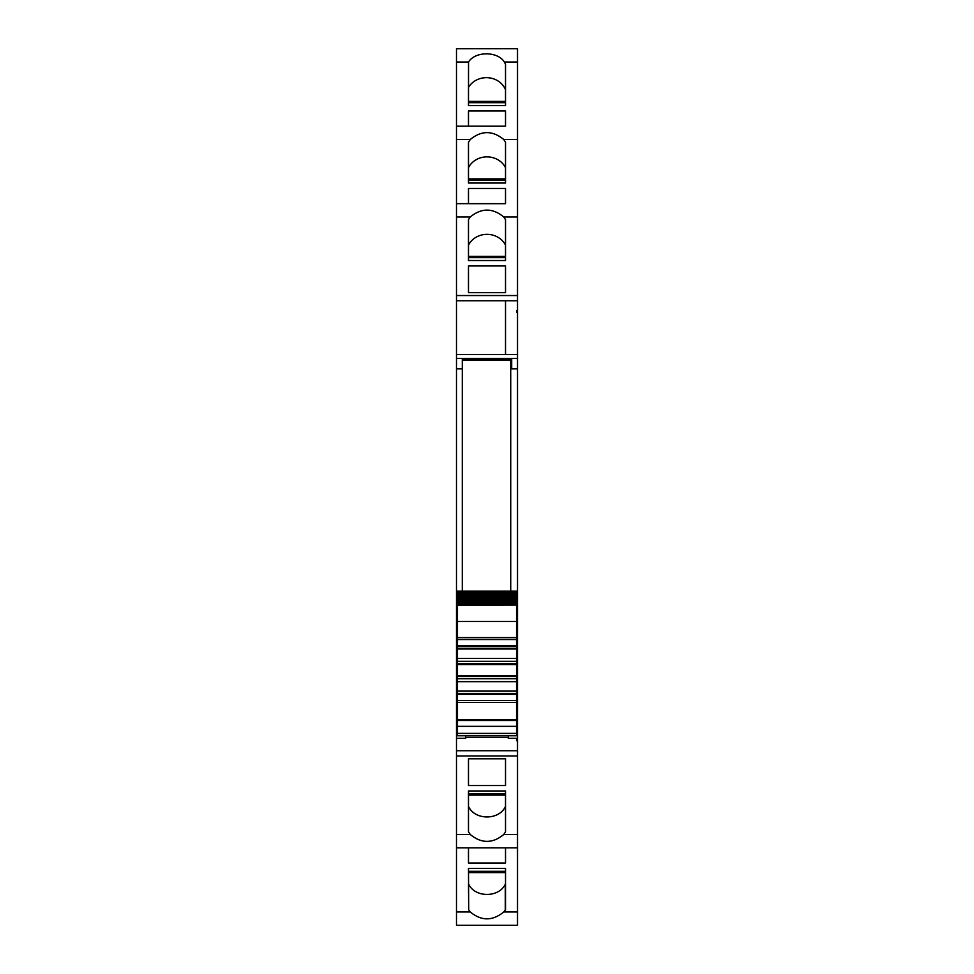 <?xml version="1.0" encoding="UTF-8"?>
<svg xmlns="http://www.w3.org/2000/svg" width="974" height="974" viewBox="0 0 974 974"><rect width="100%" height="100%" fill="white"/><g stroke="black" fill="none" stroke-linecap="round" stroke-linejoin="round"><path stroke-width="1.46" d="M457.463 620.657L456.489 620.657L456.489 630.921L457.463 630.884L456.489 630.921L456.489 636.521L457.463 636.521M462.297 368.842L456.489 368.842L456.489 358.456L462.297 358.456L462.297 591.121M456.489 368.842L456.489 620.657M511.703 368.842L517.511 368.842L517.511 312.179L516.537 312.179L516.537 310.73L517.511 310.73L517.511 295.536L456.489 295.536L456.489 300.747L505.518 300.747L456.489 300.747L456.489 354.536L505.518 354.536L505.518 300.747L505.518 354.536L456.489 354.536L456.489 358.408L517.511 358.408L511.703 358.456L511.703 368.842L517.511 368.842L517.511 620.657L516.537 620.657M456.489 48.712L517.511 48.7L456.489 48.7L456.489 216.983L470.247 216.983L468.482 219.661L468.482 260.521L505.518 260.521L505.518 257.66L468.482 257.66L468.482 260.521M456.489 216.983L456.489 295.536M517.511 48.712L517.511 295.536M470.247 216.983C481.424 207.827 492.588 207.827 503.753 216.983L505.518 219.661L505.518 260.521M468.482 265.951L468.482 292.675L468.482 265.951L505.518 265.951L505.518 292.675L505.518 265.951M468.482 292.675L505.518 292.675M456.489 139.501L470.247 139.501L468.482 142.18L468.482 183.039L505.518 183.039L505.518 180.178L468.482 180.178L468.482 183.039M470.247 139.501C481.424 130.346 492.588 130.346 503.753 139.501L505.518 142.18L505.518 183.039M468.482 188.469L468.482 203.663L468.482 188.469L505.518 188.469L505.518 203.663L505.518 188.469M468.482 105.557L505.518 105.557L505.518 102.696L468.482 102.696L468.482 105.557L468.531 62.019C475.117 51.123 497.751 51.123 504.337 62.019L505.518 64.26L505.518 105.557M468.482 110.987L468.482 126.182L468.482 110.987L505.518 110.987L505.518 126.182L505.518 110.987M456.489 68.131L456.489 64.26M456.489 911.981L456.489 847.818L517.511 847.818L456.489 847.818L456.489 834.499L470.247 834.499C481.424 843.654 492.588 843.654 503.753 834.499L517.511 834.499L517.511 925.3L456.489 925.3L456.489 911.981L470.259 911.981C481.424 921.124 492.588 921.124 503.741 911.981L505.518 909.74L505.518 868.443L505.518 871.304L468.482 871.304L468.482 868.443L468.713 909.74L468.482 884.246M470.259 911.981L468.713 909.74M468.482 868.443L505.518 868.443M505.518 863.013L505.518 847.818L505.518 863.013L468.482 863.013L468.482 847.818L468.482 863.013M505.518 831.82L505.518 790.961L468.482 790.961L468.482 793.822L505.518 793.822L505.518 790.961M503.753 834.499L505.518 831.833M517.511 834.499L517.511 739.303L516.537 739.303L516.537 740.751L517.511 740.751M456.489 834.499L456.489 738.329L465.694 738.329L465.694 735.76M470.247 834.499L468.482 831.833M468.482 831.82L468.482 790.961M505.518 758.819L505.518 785.531L505.518 758.807L468.482 758.807L468.482 785.531L468.482 758.807M505.518 785.543L468.482 785.531M508.306 735.76L508.306 738.329L517.511 738.329L517.511 739.303M457.463 731.949L456.489 731.949L456.489 738.329M456.489 732.911L457.463 732.911M456.489 731.949L456.489 636.521M511.703 359.102L462.297 359.102M516.537 312.179L516.537 310.73M505.518 245.168A20.344 18.433 0 0 0 487 234.344A20.344 18.433 0 0 0 468.482 245.168M505.518 167.686A20.344 18.433 0 0 0 487 156.863A20.344 18.433 0 0 0 468.482 167.686M505.518 89.754A20.344 18.433 0 0 0 487.828 77.713A20.344 18.433 0 0 0 468.482 87.441M505.287 909.74L505.287 884.246C498.883 897.833 475.117 897.833 468.713 884.246M516.537 740.751L516.537 739.303M505.518 806.314C499.382 820.498 474.618 820.498 468.482 806.314M517.511 738.329L517.511 732.911L516.537 732.911M517.511 312.179L517.511 310.73M516.537 641.659L517.511 641.659L517.511 731.949L516.537 731.949M517.511 731.949L517.511 732.911M516.537 634.792L517.511 634.792L517.511 630.921L516.537 630.884L517.511 630.921L517.511 620.657M517.511 641.659L517.511 634.792M508.306 737.355L465.694 737.355M457.463 597.111L457.463 594.992L516.537 594.992L457.463 595.041L457.463 591.121L516.537 591.121L457.463 591.121L516.537 591.121L516.537 604.063L457.463 604.063L457.463 605.049L516.537 604.55M457.463 592.813L516.537 592.764L457.463 592.764L457.463 594.03L516.537 594.03M516.537 597.111L457.463 597.025L457.463 598.133L516.537 598.133M516.537 598.986L457.463 598.876L457.463 599.911L516.537 599.911M516.537 600.666L457.463 600.532L457.463 601.494L516.537 601.494M516.537 602.163L457.463 601.981L457.463 602.882L516.537 602.882M516.537 603.454L457.463 603.247L457.463 604.063M516.537 605.207L516.537 637.605L457.463 637.605L457.463 605.207L516.537 605.049M516.537 637.605L516.537 648.988L457.463 648.988L457.463 646.687L516.537 646.687M516.537 675.542L457.463 675.542L457.463 676.467L516.537 676.467L516.537 648.988M516.537 676.467L516.537 735.699M457.463 676.467L457.463 700.562L516.537 700.562L457.463 700.562L457.463 735.699M457.463 675.542L457.463 664.56L516.537 664.56M516.537 663.635L457.463 663.635L457.463 664.56M457.463 663.635L457.463 648.988M516.537 645.762L457.463 645.762L457.463 646.687M457.463 645.762L457.463 639.541L516.537 639.541M457.463 637.605L457.463 639.541M457.463 604.55L516.537 604.294M457.463 602.163L457.463 601.494M457.463 600.666L457.463 599.911M457.463 598.986L457.463 598.133M457.463 596.173L516.537 596.173M516.537 658.424L457.463 658.424M516.537 661.334L457.463 661.334M516.537 678.768L457.463 678.768M516.537 681.678L457.463 681.678M516.537 691.114L457.463 691.114M516.537 719.81L457.463 719.81M462.297 360.124L510.729 360.124L510.729 591.121M517.511 300.747L505.518 300.747M503.753 216.983L517.511 216.983M505.518 203.676L456.489 203.663L505.518 203.676M503.753 139.501L517.511 139.501M505.518 126.194L456.489 126.182L505.518 126.194M456.489 62.019L468.531 62.019M504.337 62.019L517.511 62.019M503.741 911.981L517.511 911.981M517.511 755.946L456.489 755.946M517.511 750.735L456.489 750.735M457.463 729.38L456.489 729.38M517.511 354.536L505.518 354.536M517.511 729.38L516.537 729.38M505.518 256.369L468.482 256.369M505.518 178.887L468.482 178.887M505.518 101.406L468.482 101.406M468.482 872.594L505.518 872.594M468.482 795.113L505.518 795.113M456.489 641.659L457.463 641.659M516.537 636.521L517.511 636.521M457.463 634.792L456.489 634.792M457.463 591.242L516.537 591.242M457.463 592.143L516.537 592.143M516.537 693.415L457.463 693.415M457.463 694.34L516.537 694.34M457.463 702.498L516.537 702.498M516.537 720.492L457.463 720.492M457.463 726.348L516.537 726.348M457.463 733.398L516.537 733.398M517.511 925.3L456.489 925.3M457.463 591.121L516.537 591.121M457.463 621.485L516.537 621.485M457.463 735.76L516.537 735.76"/></g></svg>
